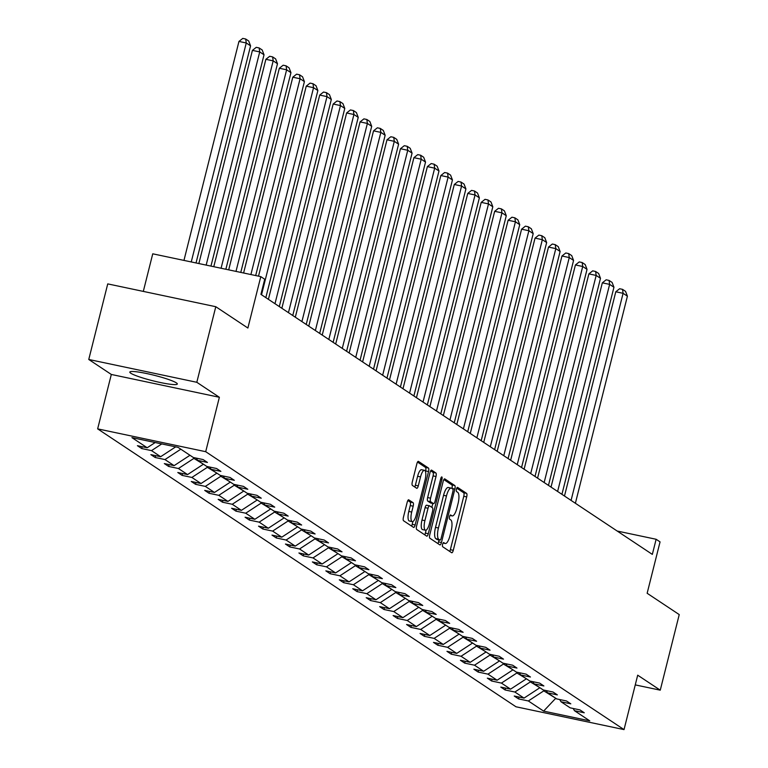 <?xml version="1.0" encoding="UTF-8"?>
<svg xmlns="http://www.w3.org/2000/svg" width="768" height="768" viewBox="0 0 768 768"><rect width="100%" height="100%" fill="white"/><g stroke="black" fill="none" stroke-linecap="round" stroke-linejoin="round"><path stroke-width="1.15" d="M442.618 544.282A2.16 0.662 101.9 0 0 442.685 546.749L451.69 552.73A3.082 0.95 101.9 0 0 451.795 552.768A3.082 0.95 101.9 0 0 453.274 550.32L466.694 496.906A3.082 0.95 101.9 0 0 466.589 493.373L457.594 487.402A2.16 0.662 101.9 0 0 457.517 487.363A2.16 0.662 101.9 0 0 456.48 489.082A2.16 0.662 101.9 0 0 456.547 491.558L457.718 492.326A9.859 3.043 101.9 0 1 458.045 503.626L456.922 508.07A9.859 3.043 101.9 0 1 452.179 515.923A9.859 3.043 101.9 0 1 451.824 515.77L450.662 514.992A2.16 0.662 101.9 0 0 450.586 514.963A2.16 0.662 101.9 0 0 449.549 516.682A2.16 0.662 101.9 0 0 449.616 519.149L450.787 519.926A9.859 3.043 101.9 0 1 451.104 531.216L449.99 535.67A9.859 3.043 101.9 0 1 445.248 543.514A9.859 3.043 101.9 0 1 444.893 543.37L443.731 542.592A2.16 0.662 101.9 0 0 443.654 542.563A2.16 0.662 101.9 0 0 442.618 544.282M130.79 373.229A24.48 2.842 -165.9 0 0 156.624 381.696A24.48 2.842 -165.9 0 0 177.312 384.01A24.48 2.842 -165.9 0 0 176.342 382.858A24.48 2.842 -165.9 0 0 150.509 374.39A24.48 2.842 -165.9 0 0 129.83 372.077A24.48 2.842 -165.9 0 0 130.79 373.229M635.261 684.893L660.259 690.173L679.238 614.592L647.146 593.27L660.058 541.882L656.131 539.27L617.203 531.043M88.762 359.472L111.322 374.458L219.37 397.277L196.81 382.291L88.762 359.472L107.741 283.891L215.789 306.71L247.882 328.032L260.794 276.634L152.746 253.814L143.309 291.398M196.81 382.291L215.789 306.71M408.797 499.824A3.082 0.95 101.9 0 0 408.691 499.776A3.082 0.95 101.9 0 0 407.203 502.224L403.44 517.21A3.082 0.95 101.9 0 0 403.546 520.742L413.539 527.386A3.082 0.95 101.9 0 0 413.645 527.424A3.082 0.95 101.9 0 0 415.133 524.976L428.544 471.562A3.082 0.95 101.9 0 0 428.448 468.029L418.454 461.395A3.082 0.95 101.9 0 0 418.339 461.347A3.082 0.95 101.9 0 0 416.861 463.805L412.31 481.901A3.082 0.95 101.9 0 0 412.416 485.434L416.688 488.275A3.082 0.95 101.9 0 0 416.803 488.323A3.082 0.95 101.9 0 0 418.282 485.866L420.538 476.89A8.237 2.544 101.9 0 1 424.502 470.333A8.237 2.544 101.9 0 1 425.069 479.904L416.237 515.069A8.237 2.544 101.9 0 1 412.262 521.626A8.237 2.544 101.9 0 1 411.706 512.054L413.174 506.198A3.082 0.95 101.9 0 0 413.078 502.666L408.576 499.776M260.794 276.634L264.72 279.245L260.918 294.365L652.339 554.39L656.131 539.27M219.37 397.277L205.699 451.69L624.029 729.6L515.981 706.781L97.651 428.87L205.699 451.69M660.259 690.173L637.699 675.187L624.029 729.6M429.782 534.71A3.082 0.95 101.9 0 0 429.878 538.243L439.872 544.877A3.082 0.95 101.9 0 0 439.978 544.925A3.082 0.95 101.9 0 0 441.466 542.477L454.877 489.062A3.082 0.95 101.9 0 0 454.781 485.53L444.787 478.886A3.082 0.95 101.9 0 0 444.682 478.848A3.082 0.95 101.9 0 0 443.194 481.296L429.782 534.71M426.701 536.131L416.707 529.488A3.082 0.95 101.9 0 1 416.611 525.965L430.022 472.55A3.082 0.95 101.9 0 1 431.51 470.093A3.082 0.95 101.9 0 1 431.616 470.141L435.898 472.982A3.082 0.95 101.9 0 1 435.994 476.515L430.56 498.173A3.082 0.95 101.9 0 0 430.656 501.706L433.498 503.587A3.082 0.95 101.9 0 0 433.603 503.635A3.082 0.95 101.9 0 0 435.082 501.187L440.755 478.637A2.16 0.662 101.9 0 1 441.792 476.918A2.16 0.662 101.9 0 1 441.936 479.424L428.294 533.722A3.082 0.95 101.9 0 1 426.816 536.179A3.082 0.95 101.9 0 1 426.701 536.131M178.061 447.36L193.334 457.507L203.117 459.571L207.427 462.442L197.645 460.368L206.794 466.445L216.576 468.509L220.886 471.379L211.104 469.315L220.253 475.392L230.035 477.456L234.346 480.317L224.563 478.253L233.712 484.33L243.494 486.394L247.805 489.264L238.022 487.19L247.171 493.267L256.954 495.331L261.264 498.202L251.482 496.138L260.63 502.214L270.413 504.278L274.723 507.139L264.941 505.075L274.09 511.152L283.872 513.216L288.182 516.086L278.4 514.013L287.539 520.09L297.322 522.154L301.642 525.024L291.859 522.96L300.998 529.027L310.781 531.101L315.101 533.962L305.318 531.898L314.458 537.974L324.24 540.038L328.56 542.909L318.778 540.835L327.917 546.912L337.699 548.976L342.019 551.846L332.237 549.782L341.376 555.85L351.158 557.923L355.469 560.784L345.686 558.72L354.835 564.797L364.618 566.861L368.928 569.731L359.146 567.658L368.294 573.734L378.077 575.798L382.387 578.669L372.605 576.605L381.754 582.672L391.536 584.746L395.846 587.606L386.064 585.542L395.213 591.619L404.995 593.683L409.306 596.544L399.523 594.48L408.672 600.557L418.454 602.621L422.765 605.491L412.982 603.427L422.131 609.494L431.914 611.568L436.224 614.429L426.442 612.365L435.581 618.442L445.373 620.506L449.683 623.366L439.901 621.302L449.04 627.379L458.822 629.443L463.142 632.314L453.36 630.25L462.499 636.317L472.282 638.39L476.602 641.251L466.819 639.187L475.958 645.264L485.741 647.328L490.061 650.189L480.278 648.125L489.418 654.202L499.2 656.266L503.51 659.136L493.728 657.062L502.877 663.139L512.659 665.213L516.97 668.074L507.187 666.01L516.336 672.086L526.118 674.15L530.429 677.011L520.646 674.947L529.795 681.024L539.578 683.088L543.888 685.958L534.106 683.885L543.254 689.962L553.037 692.026L557.347 694.896L547.565 692.832L556.714 698.909L566.496 700.973L570.806 703.834L561.024 701.77L570.173 707.846L579.955 709.91L584.266 712.781L574.483 710.707L589.757 720.854L543.61 711.11L528.346 700.963L518.563 698.899L514.243 696.029L524.026 698.102L514.886 692.026L505.104 689.962L500.794 687.091L510.576 689.155L501.427 683.088L491.645 681.014L487.334 678.154L497.117 680.218L487.968 674.141L478.186 672.077L473.875 669.206L483.658 671.28L474.509 665.203L464.726 663.139L460.416 660.269L470.198 662.333L461.05 656.266L451.267 654.192L446.957 651.331L456.739 653.395L447.59 647.318L437.808 645.254L433.498 642.394L443.28 644.458L434.131 638.381L424.349 636.317L420.038 633.446L429.821 635.51L420.672 629.443L410.89 627.37L406.579 624.509L416.362 626.573L407.222 620.496L397.44 618.432L393.12 615.571L402.902 617.635L393.763 611.558L383.981 609.494L379.661 606.624L389.443 608.688L380.304 602.621L370.522 600.547L366.202 597.686L375.984 599.75L366.845 593.674L357.062 591.61L352.742 588.749L362.534 590.813L353.386 584.736L343.603 582.672L339.293 579.802L349.075 581.875L339.926 575.798L330.144 573.725L325.834 570.864L335.616 572.928L326.467 566.851L316.685 564.787L312.374 561.926L322.157 563.99L313.008 557.914L303.226 555.85L298.915 552.979L308.698 555.053L299.549 548.976L289.766 546.912L285.456 544.042L295.238 546.106L286.09 540.029L276.307 537.965L271.997 535.104L281.779 537.168L272.63 531.091L262.848 529.027L258.538 526.157L268.32 528.23L259.181 522.154L249.398 520.09L245.078 517.219L254.861 519.283L245.722 513.206L235.939 511.142L231.619 508.282L241.402 510.346L232.262 504.269L222.48 502.205L218.16 499.334L227.942 501.408L218.803 495.331L209.021 493.267L204.701 490.397L214.483 492.461L205.344 486.394L195.562 484.32L191.251 481.459L201.034 483.523L191.885 477.446L182.102 475.382L177.792 472.512L187.574 474.586L178.426 468.509L168.643 466.445L164.333 463.574L174.115 465.638L164.966 459.571L155.184 457.498L150.874 454.637L160.656 456.701L151.507 450.624L141.725 448.56L137.414 445.69L147.197 447.763L131.923 437.616L178.061 447.36M161.77 443.923L151.507 450.624M175.699 446.861L160.656 456.701M196.32 458.141L197.645 460.368M189.686 455.078L180.538 449.002M180.422 449.462L164.966 459.571M189.571 455.539L174.115 465.638M209.779 467.078L211.104 469.315M203.136 464.016L193.882 458.4L194.064 457.661M193.882 458.4L178.426 468.509M203.021 464.477L187.574 474.586M223.238 476.016L224.563 478.253M216.595 472.963L207.341 467.338L207.523 466.598M207.341 467.338L191.885 477.446M216.48 473.414L201.034 483.523M236.698 484.963L238.022 487.19M230.054 481.901L220.8 476.285L220.982 475.546M220.8 476.285L205.344 486.394M229.939 482.362L214.483 492.461M250.157 493.901L251.482 496.138M243.514 490.838L234.259 485.222L234.442 484.483M234.259 485.222L218.803 495.331M243.398 491.299L227.942 501.408M263.616 502.838L264.941 505.075M256.973 499.786L247.718 494.16L247.901 493.421M247.718 494.16L232.262 504.269M256.858 500.237L241.402 510.346M277.075 511.786L278.4 514.013M270.432 508.723L261.168 503.107L261.36 502.368M261.168 503.107L245.722 513.206M270.317 509.184L254.861 519.283M290.534 520.723L291.859 522.96M283.891 517.661L274.627 512.045L274.819 511.306M274.627 512.045L259.181 522.154M283.776 518.122L268.32 528.23M303.994 529.661L305.318 531.898M297.35 526.608L288.086 520.982L288.278 520.243M288.086 520.982L272.63 531.091M297.235 527.059L281.779 537.168M317.443 538.608L318.778 540.835M310.81 535.546L301.546 529.93L301.738 529.19M301.546 529.93L286.09 540.029M310.694 535.997L295.238 546.106M330.902 547.546L332.237 549.782M324.269 544.483L315.005 538.867L315.187 538.128M315.005 538.867L299.549 548.976M324.154 544.944L308.698 555.053M344.362 556.483L345.686 558.72M337.728 553.43L328.464 547.805L328.646 547.066M328.464 547.805L313.008 557.914M337.613 553.882L322.157 563.99M357.821 565.421L359.146 567.658M351.178 562.368L341.923 556.752L342.106 556.013M341.923 556.752L326.467 566.851M351.072 562.819L335.616 572.928M371.28 574.368L372.605 576.605M364.637 571.306L355.382 565.69L355.565 564.95M355.382 565.69L339.926 575.798M364.522 571.766L349.075 581.875M384.739 583.306L386.064 585.542M378.096 580.253L368.842 574.627L369.024 573.888M368.842 574.627L353.386 584.736M377.981 580.704L362.534 590.813M398.198 592.243L399.523 594.48M391.555 589.19L382.301 583.574L382.483 582.826M382.301 583.574L366.845 593.674M391.44 589.642L375.984 599.75M411.658 601.19L412.982 603.427M405.014 598.128L395.76 592.512L395.942 591.773M395.76 592.512L380.304 602.621M404.899 598.589L389.443 608.688M425.117 610.128L426.442 612.365M418.474 607.075L409.21 601.45L409.402 600.71M409.21 601.45L393.763 611.558M418.358 607.526L402.902 617.635M438.576 619.066L439.901 621.302M431.933 616.013L422.669 610.397L422.861 609.648M422.669 610.397L407.222 620.496M431.818 616.464L416.362 626.573M452.035 628.013L453.36 630.25M445.392 624.95L436.128 619.334L436.32 618.595M436.128 619.334L420.672 629.443M445.277 625.411L429.821 635.51M465.485 636.95L466.819 639.187M458.851 633.888L449.587 628.272L449.779 627.533M449.587 628.272L434.131 638.381M458.736 634.349L443.28 644.458M478.944 645.888L480.278 648.125M472.31 642.835L463.046 637.219L463.229 636.47M463.046 637.219L447.59 647.318M472.195 643.286L456.739 653.395M492.403 654.835L493.728 657.062M485.77 651.773L476.506 646.157L476.688 645.418M476.506 646.157L461.05 656.266M485.654 652.234L470.198 662.333M505.862 663.773L507.187 666.01M499.219 660.71L489.965 655.094L490.147 654.355M489.965 655.094L474.509 665.203M499.114 661.171L483.658 671.28M519.322 672.71L520.646 674.947M512.678 669.658L503.424 664.032L503.606 663.293M503.424 664.032L487.968 674.141M512.563 670.109L497.117 680.218M532.781 681.658L534.106 683.885M526.138 678.595L516.883 672.979L517.066 672.24M516.883 672.979L501.427 683.088M526.022 679.056L510.576 689.155M546.24 690.595L547.565 692.832M539.597 687.533L530.342 681.917L530.525 681.178M530.342 681.917L514.886 692.026M539.482 687.994L524.026 698.102M559.699 699.533L561.024 701.77M555.562 698.141L543.802 690.854L543.984 690.115M543.802 690.854L528.346 700.963M543.61 711.11L555.446 698.592L556.618 698.842M111.322 374.458L97.651 428.87M573.158 708.48L574.483 710.707M155.194 442.531L147.197 447.763M519.024 697.046L518.563 698.899M505.565 688.099L505.104 689.962M492.106 679.162L491.645 681.014M478.656 670.224L478.186 672.077M465.197 661.277L464.726 663.139M451.738 652.339L451.267 654.192M438.278 643.402L437.808 645.254M424.819 634.454L424.349 636.317M411.36 625.517L410.89 627.37M397.901 616.579L397.44 618.432M384.442 607.632L383.981 609.494M370.982 598.694L370.522 600.547M357.523 589.757L357.062 591.61M344.064 580.81L343.603 582.672M330.614 571.872L330.144 573.725M317.155 562.934L316.685 564.787M303.696 553.997L303.226 555.85M290.237 545.05L289.766 546.912M276.778 536.112L276.307 537.965M263.318 527.174L262.848 529.027M249.859 518.227L249.398 520.09M236.4 509.29L235.939 511.142M222.941 500.352L222.48 502.205M209.482 491.405L209.021 493.267M196.022 482.467L195.562 484.32M182.573 473.53L182.102 475.382M169.114 464.582L168.643 466.445M155.654 455.645L155.184 457.498M142.195 446.707L141.725 448.56M449.712 551.414A3.082 0.95 101.9 0 0 450.355 549.706L463.776 496.291A3.082 0.95 101.9 0 0 463.67 492.758L456.778 488.179M451.949 488.496L451.958 488.438A3.082 0.95 101.9 0 0 451.862 484.915L443.837 479.578M437.904 543.571A3.082 0.95 101.9 0 0 438.547 541.853L439.027 539.923M439.987 540.106A2.16 0.662 101.9 0 0 440.064 540.134A2.16 0.662 101.9 0 0 441.101 538.426L452.88 491.539A2.16 0.662 101.9 0 0 452.803 489.062L451.574 488.246A9.859 3.043 101.9 0 0 451.229 488.102A9.859 3.043 101.9 0 0 446.477 495.946L438.432 527.99A9.859 3.043 101.9 0 0 438.758 539.29L439.987 540.106L437.059 539.491A2.16 0.662 101.9 0 0 437.136 539.52A2.16 0.662 101.9 0 0 437.222 539.52M448.656 487.632A9.859 3.043 101.9 0 0 448.31 487.488A9.859 3.043 101.9 0 0 443.558 495.331L446.477 495.946M437.059 539.491L435.84 538.675A9.859 3.043 101.9 0 1 435.514 527.376L443.558 495.331M430.666 470.832L432.979 472.368L435.898 472.982M430.8 503.021A3.082 0.95 101.9 0 1 430.685 503.021A3.082 0.95 101.9 0 1 430.57 502.973L427.738 501.091A3.082 0.95 101.9 0 1 427.632 497.558L433.075 475.901A3.082 0.95 101.9 0 0 432.979 472.368M432.816 503.472L431.846 507.341M426.134 530.102L425.376 533.107L428.294 533.722M424.906 520.656A8.237 2.544 101.9 0 0 425.472 530.218A8.237 2.544 101.9 0 0 429.437 523.661L432.547 511.277A3.082 0.95 101.9 0 0 432.451 507.744L429.61 505.862A3.082 0.95 101.9 0 0 429.504 505.814A3.082 0.95 101.9 0 0 428.026 508.262L424.906 520.656L421.987 520.042A8.237 2.544 101.9 0 0 422.554 529.603L425.472 530.218M429.389 505.814L426.691 505.248A3.082 0.95 101.9 0 0 426.586 505.2A3.082 0.95 101.9 0 0 425.098 507.648L428.026 508.262M421.987 520.042L425.098 507.648M424.733 534.826A3.082 0.95 101.9 0 0 425.376 533.107M412.262 521.626L409.344 521.002A8.237 2.544 101.9 0 1 408.787 511.44L410.256 505.574A3.082 0.95 101.9 0 0 410.15 502.051L407.846 500.515M424.502 470.333L421.584 469.718A8.237 2.544 101.9 0 0 417.619 476.275L420.538 476.89M414.72 486.96A3.082 0.95 101.9 0 0 415.363 485.251L417.619 476.275M425.482 471.533L425.626 470.947A3.082 0.95 101.9 0 0 425.52 467.414L417.504 462.086M411.571 526.07A3.082 0.95 101.9 0 0 412.205 524.362L412.925 521.51M571.075 500.4L623.088 293.318L627.408 296.189L575.386 503.27M615.792 291.773L619.613 288.739L622.531 289.354L623.088 293.318L615.792 291.773L564.49 496.022M622.531 289.354L625.555 291.36L627.408 296.189M557.616 491.462L609.629 284.381L613.949 287.242L561.926 494.323M602.333 282.835L606.154 279.802L609.072 280.416L609.629 284.381L602.333 282.835L551.03 487.085M609.072 280.416L612.096 282.422L613.949 287.242M544.157 482.525L596.17 275.434L600.49 278.304L548.467 485.386M588.874 273.898L592.694 270.854L595.613 271.478L596.17 275.434L588.874 273.898L537.571 478.147M595.613 271.478L598.637 273.485L600.49 278.304M530.698 473.578L582.71 266.496L587.03 269.366L535.008 476.448M575.414 264.95L579.235 261.917L582.163 262.531L582.71 266.496L575.414 264.95L524.112 469.2M582.163 262.531L585.178 264.538L587.03 269.366M517.238 464.64L569.261 257.558L573.571 260.419L521.558 467.501M561.955 256.013L565.776 252.979L568.704 253.594L569.261 257.558L561.955 256.013L510.653 460.262M568.704 253.594L571.718 255.6L573.571 260.419M503.779 455.702L555.802 248.611L560.112 251.482L508.099 458.563M548.496 247.075L552.326 244.032L555.245 244.656L555.802 248.611L548.496 247.075L497.194 451.325M555.245 244.656L558.259 246.662L560.112 251.482M490.32 446.755L542.342 239.674L546.653 242.544L494.64 449.626M535.037 238.128L538.867 235.094L541.786 235.709L542.342 239.674L535.037 238.128L483.734 442.378M541.786 235.709L544.8 237.715L546.653 242.544M476.87 437.818L528.883 230.736L533.194 233.597L481.181 440.688M521.578 229.19L525.408 226.157L528.326 226.771L528.883 230.736L521.578 229.19L470.275 433.44M528.326 226.771L531.341 228.778L533.194 233.597M463.411 428.88L515.424 221.789L519.734 224.659L467.722 431.741M508.118 220.253L511.949 217.21L514.867 217.834L515.424 221.789L508.118 220.253L456.816 424.502M514.867 217.834L517.891 219.84L519.734 224.659M449.952 419.933L501.965 212.851L506.275 215.722L454.262 422.803M494.669 211.315L498.49 208.272L501.408 208.886L501.965 212.851L494.669 211.315L443.357 415.555M501.408 208.886L504.432 210.893L506.275 215.722M436.493 410.995L488.506 203.914L492.816 206.774L440.803 413.866M481.21 202.368L485.03 199.334L487.949 199.949L488.506 203.914L481.21 202.368L429.898 406.618M487.949 199.949L490.973 201.955L492.816 206.774M423.034 402.058L475.046 194.966L479.366 197.837L427.344 404.918M467.75 193.43L471.571 190.387L474.49 191.011L475.046 194.966L467.75 193.43L416.448 397.68M474.49 191.011L477.514 193.018L479.366 197.837M409.574 393.11L461.587 186.029L465.907 188.899L413.885 395.981M454.291 184.493L458.112 181.45L461.03 182.064L461.587 186.029L454.291 184.493L402.989 388.733M461.03 182.064L464.054 184.07L465.907 188.899M396.115 384.173L448.128 177.091L452.448 179.952L400.426 387.043M440.832 175.546L444.653 172.512L447.571 173.126L448.128 177.091L440.832 175.546L389.53 379.795M447.571 173.126L450.595 175.133L452.448 179.952M382.656 375.235L434.669 168.154L438.989 171.014L386.966 378.096M427.373 166.608L431.194 163.565L434.122 164.189L434.669 168.154L427.373 166.608L376.07 370.858M434.122 164.189L437.136 166.195L438.989 171.014M369.197 366.288L421.219 159.206L425.53 162.077L373.517 369.158M413.914 157.67L417.734 154.627L420.662 155.242L421.219 159.206L413.914 157.67L362.611 361.92M420.662 155.242L423.677 157.248L425.53 162.077M355.738 357.35L407.76 150.269L412.07 153.13L360.058 360.221M400.454 148.723L404.285 145.69L407.203 146.304L407.76 150.269L400.454 148.723L349.152 352.973M407.203 146.304L410.218 148.31L412.07 153.13M342.278 348.413L394.301 141.331L398.611 144.192L346.598 351.274M386.995 139.786L390.826 136.752L393.744 137.366L394.301 141.331L386.995 139.786L335.693 344.035M393.744 137.366L396.758 139.373L398.611 144.192M328.819 339.466L380.842 132.384L385.152 135.254L333.139 342.336M373.536 130.848L377.366 127.805L380.285 128.419L380.842 132.384L373.536 130.848L322.234 335.098M380.285 128.419L383.299 130.426L385.152 135.254M315.37 330.528L367.382 123.446L371.693 126.307L319.68 333.398M360.077 121.901L363.907 118.867L366.826 119.482L367.382 123.446L360.077 121.901L308.774 326.15M366.826 119.482L369.85 121.488L371.693 126.307M301.91 321.59L353.923 114.509L358.234 117.37L306.221 324.451M346.627 112.963L350.448 109.93L353.366 110.544L353.923 114.509L346.627 112.963L295.315 317.213M353.366 110.544L356.39 112.55L358.234 117.37M288.451 312.653L340.464 105.562L344.774 108.432L292.762 315.514M333.168 104.026L336.989 100.982L339.907 101.597L340.464 105.562L333.168 104.026L281.856 308.275M339.907 101.597L342.931 103.603L344.774 108.432M274.992 303.706L327.005 96.624L331.315 99.485L279.302 306.576M319.709 95.078L323.53 92.045L326.448 92.659L327.005 96.624L319.709 95.078L268.406 299.328M326.448 92.659L329.472 94.666L331.315 99.485M261.533 294.768L313.546 87.686L317.866 90.547L265.843 297.629M306.25 86.141L310.07 83.107L312.989 83.722L313.546 87.686L306.25 86.141L258.518 276.154M312.989 83.722L316.013 85.728L317.866 90.547M250.906 274.55L300.086 78.739L304.406 81.61L255.686 275.558M292.79 77.203L296.611 74.16L299.53 74.784L300.086 78.739L292.79 77.203L243.61 273.005M299.53 74.784L302.554 76.781L304.406 81.61M235.997 271.402L286.627 69.802L290.947 72.672L240.778 272.41M279.331 68.256L283.152 65.222L286.08 65.837L286.627 69.802L279.331 68.256L228.691 269.856M286.08 65.837L289.094 67.843L290.947 72.672M221.078 268.253L273.178 60.864L277.488 63.725L225.859 269.261M265.872 59.318L269.693 56.285L272.621 56.899L273.178 60.864L265.872 59.318L213.782 266.707M272.621 56.899L275.635 58.906L277.488 63.725M206.17 265.104L259.718 51.917L264.029 54.787L210.95 266.112M252.413 50.381L256.243 47.338L259.162 47.962L259.718 51.917L252.413 50.381L198.864 263.558M259.162 47.962L262.176 49.968L264.029 54.787M191.251 261.946L246.259 42.979L250.57 45.85L196.032 262.963M238.954 41.434L242.784 38.4L245.702 39.014L246.259 42.979L238.954 41.434L183.955 260.41M245.702 39.014L248.717 41.021L250.57 45.85M443.117 542.995L444.893 543.37M450.048 515.395L451.824 515.77M463.67 492.758L466.589 493.373M463.776 496.291L466.694 496.906M450.355 549.706L453.274 550.32M451.862 484.915L454.781 485.53M451.958 488.438L454.877 489.062M438.547 541.853L441.466 542.477M435.514 527.376L438.432 527.99M435.84 538.675L438.758 539.29M433.075 475.901L435.994 476.515M427.632 497.558L430.56 498.173M427.738 501.091L430.656 501.706M430.57 502.973L433.498 503.587M440.621 479.146L441.936 479.424M410.15 502.051L413.078 502.666M410.256 505.574L413.174 506.198M408.787 511.44L411.706 512.054M415.363 485.251L418.282 485.866M425.52 467.414L428.448 468.029M425.626 470.947L428.544 471.562M412.205 524.362L415.133 524.976M443.078 543.062L445.248 543.514M450.01 515.462L452.179 515.923M437.136 539.52L440.064 540.134M448.31 487.488L451.229 488.102M430.685 503.021L433.603 503.635M426.586 505.2L429.504 505.814"/></g></svg>
